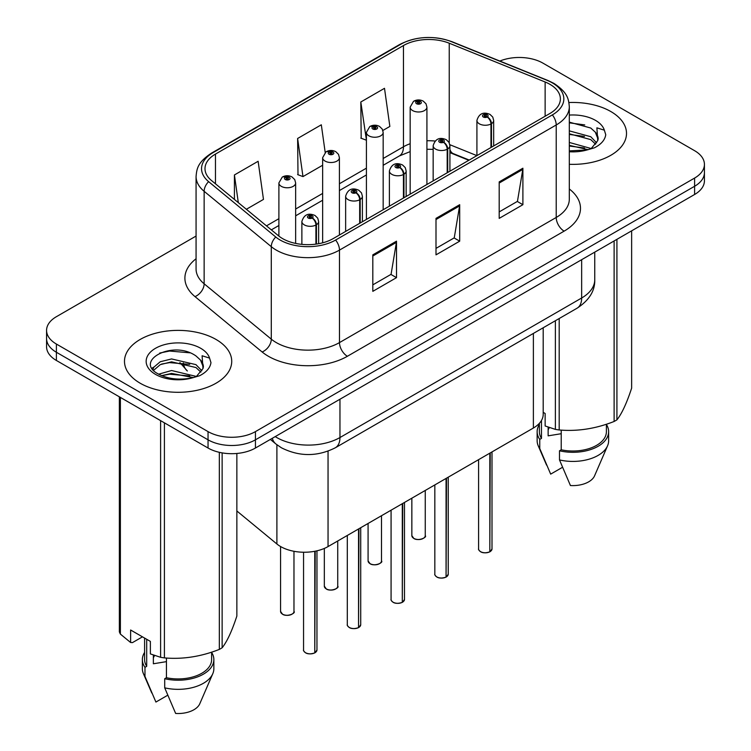 <?xml version="1.0" encoding="UTF-8"?>
<svg xmlns="http://www.w3.org/2000/svg" width="751" height="751" viewBox="0 0 751 751"><rect width="100%" height="100%" fill="white"/><g stroke="black" fill="none" stroke-linecap="round" stroke-linejoin="round"><path stroke-width="1.13" d="M468.831 160.292L450.675 152.951A44.684 25.797 0 0 0 449.915 152.65M543.198 327.755L543.198 414.336A33.513 19.348 180 0 1 533.379 428.023L328.046 546.578A33.513 19.348 180 0 1 276.894 543.987L236.856 510.98M610.807 111.523A53.621 30.96 0 0 0 568.911 102.54A53.621 30.96 0 0 1 610.807 111.523A53.621 30.96 0 0 1 626.512 133.415A53.621 30.96 0 0 0 610.807 111.523M216.025 339.452A53.621 30.96 0 0 0 157.588 332.74A53.621 30.96 0 0 0 124.488 361.334A53.621 30.96 0 0 0 140.193 383.226A53.621 30.96 0 0 0 198.63 389.938A53.621 30.96 0 0 0 231.73 361.334A53.621 30.96 0 0 0 216.025 339.452A53.621 30.96 0 0 0 157.588 332.74A53.621 30.96 0 0 0 124.488 361.334A53.621 30.96 0 0 0 140.193 383.226A53.621 30.96 0 0 0 198.63 389.938A53.621 30.96 0 0 0 231.73 361.334A53.621 30.96 0 0 0 216.025 339.452M549.901 84.3A35.748 20.634 180 0 1 560.377 98.888A35.748 20.634 180 0 1 549.901 113.485L333.162 238.621A35.748 20.634 180 0 1 278.602 235.861L211.463 180.503A35.748 20.634 180 0 1 204.995 168.665A35.748 20.634 180 0 1 215.471 154.077L403.465 45.539A35.748 20.634 180 0 1 449.239 43.22L545.132 81.99A35.748 20.634 180 0 1 549.901 84.3M552.351 82.882A39.212 22.643 0 0 0 547.122 80.348L451.229 41.587A39.212 22.643 0 0 0 401.015 44.121L213.021 152.66A39.212 22.643 0 0 0 208.628 181.648L275.767 237.016A39.212 22.643 0 0 0 335.613 240.038L552.351 114.903A39.212 22.643 0 0 0 552.351 82.882M196.067 236.058L56.391 316.697A33.513 19.348 0 0 0 46.571 330.374L46.571 346.793A33.513 19.348 0 0 0 56.391 360.471L208.046 448.028L208.046 439.823A33.513 19.348 0 0 0 255.443 439.823L694.609 186.267A33.513 19.348 0 0 0 704.429 172.589A33.513 19.348 0 0 1 694.609 186.267L255.443 439.823A33.513 19.348 0 0 1 208.046 439.823L56.391 352.266L208.046 439.823L208.046 431.609A33.513 19.348 0 0 0 255.443 431.609L694.609 178.062A33.513 19.348 0 0 0 704.429 164.375A33.513 19.348 0 0 0 694.609 150.698L542.954 63.14A33.513 19.348 0 0 0 499.847 61.047M46.571 338.579A33.513 19.348 0 0 0 56.391 352.266A33.513 19.348 0 0 1 46.571 338.579M372.815 254.852L372.815 291.341L396.509 277.654L396.509 241.174L372.815 254.852M372.815 284.864L391.064 274.331L396.415 242.385A8.937 5.163 -120 0 0 396.509 241.174M390.905 274.425L396.509 277.654M499.19 181.892L499.19 218.372L522.893 204.694L522.893 168.215L499.19 181.892M499.19 211.904L517.448 201.362L522.799 169.426A8.937 5.163 -120 0 0 522.893 168.215M517.289 201.456L522.893 204.694M436.002 218.372L436.002 254.852L459.696 241.174L459.696 204.694L436.002 218.372M436.002 248.384L454.252 237.842L459.603 205.905A8.937 5.163 -120 0 0 459.696 204.694M454.092 237.936L459.696 241.174M569.314 164.3A53.621 30.96 0 0 0 626.512 133.415A53.621 30.96 0 0 1 569.314 164.3M46.571 330.374A33.513 19.348 0 0 0 56.391 344.052L208.046 431.609M382.869 130.467L389.853 126.431L384.503 88.318L360.809 101.995L361.193 138.259M246.366 209.276L263.47 199.4L258.128 161.277L234.425 174.955L234.425 199.437M325.192 152.434L321.315 124.797L297.621 138.475L297.997 174.739M297.621 138.475L302.972 176.598L322.648 165.229M302.972 176.598L297.621 174.598M360.809 101.995L366.413 139.968M366.159 140.118L360.809 138.118M234.425 174.955L238.311 202.639M208.046 448.028A33.513 19.348 0 0 0 255.443 448.028L694.609 194.481A33.513 19.348 0 0 0 704.429 180.794L704.429 164.375M489.774 551.863C485.794 553.149 482.733 553.102 480.602 551.75C478.847 550.22 478.171 549.281 478.594 548.906A6.703 3.868 0 0 0 480.556 551.647A6.703 3.868 0 0 0 489.821 551.76L489.671 551.854A6.477 3.736 180 0 1 480.715 551.732M489.821 551.487L490.234 452.928M491.473 147.224L491.473 123.68A5.586 3.361 -122.2 0 0 487.352 116.949A2.788 1.615 0 0 0 487.268 114.715A2.788 1.615 0 0 0 483.315 114.715A2.788 1.615 0 0 0 483.315 116.996A2.788 1.615 0 0 0 487.183 117.043L486.047 116.33A1.117 0.648 180 0 1 484.498 116.311A1.117 0.648 180 0 1 484.179 115.861A1.117 0.648 180 0 1 484.864 115.26A1.117 0.648 180 0 1 486.085 115.401A1.117 0.648 180 0 1 486.413 115.861A1.117 0.648 180 0 1 486.113 116.292L487.352 116.949M487.183 117.043A5.586 3.079 62.1 0 1 490.957 123.981A8.374 4.835 180 0 1 479.373 123.84A8.374 4.835 180 0 1 476.913 120.413C479.054 113.542 483.437 111.552 490.056 114.443L492.769 117.09L493.67 120.413A8.374 4.835 180 0 1 491.473 123.68M490.957 147.525L490.957 123.981M489.821 551.76L489.821 453.172M426.925 184.483L426.925 107.149A8.374 4.835 180 0 1 421.752 111.617A8.374 4.835 180 0 1 412.628 110.566A8.374 4.835 180 0 1 410.168 107.149L413.51 101.329A5.586 3.361 57.8 0 1 416.486 101.498A2.788 1.615 0 0 0 416.57 103.722A2.788 1.615 0 0 0 420.522 103.722A2.788 1.615 0 0 0 420.522 101.441A2.788 1.615 0 0 0 416.664 101.394L417.791 102.108A1.117 0.648 180 0 1 419.34 102.127A1.117 0.648 180 0 1 419.668 102.587A1.117 0.648 180 0 1 418.974 103.178A1.117 0.648 180 0 1 417.763 103.047L417.725 102.155L416.486 101.498M417.791 103.065L417.791 102.108M416.664 101.394A5.586 3.079 -117.9 0 0 414.045 101.019A5.586 3.079 -117.9 0 0 413.801 101.178M417.763 103.047A1.117 0.648 180 0 1 417.434 102.587A1.117 0.648 180 0 1 417.725 102.155M446.019 577.125C442.039 578.411 438.978 578.373 436.838 577.012C435.082 575.491 434.416 574.543 434.829 574.177A6.703 3.868 0 0 0 436.791 576.909A6.703 3.868 0 0 0 446.066 577.021L445.906 577.115A6.477 3.736 180 0 1 436.951 577.003M446.066 576.749L446.479 478.199M447.709 172.486L447.709 148.951A5.586 3.361 -122.2 0 0 443.597 142.211A2.788 1.615 0 0 0 443.512 139.977A2.788 1.615 0 0 0 439.56 139.977A2.788 1.615 0 0 0 439.56 142.258A2.788 1.615 0 0 0 443.419 142.305L442.292 141.592A1.117 0.648 180 0 1 440.743 141.573A1.117 0.648 180 0 1 440.415 141.122A1.117 0.648 180 0 1 441.109 140.521A1.117 0.648 180 0 1 442.32 140.662A1.117 0.648 180 0 1 442.649 141.122A1.117 0.648 180 0 1 442.358 141.554L443.597 142.211M443.419 142.305A5.586 3.079 62.1 0 1 447.192 149.242A8.374 4.835 180 0 1 435.608 149.102A8.374 4.835 180 0 1 433.158 145.685C435.298 138.804 439.682 136.813 446.301 139.705L449.004 142.352L449.915 145.685A8.374 4.835 180 0 1 447.709 148.951M447.192 172.786L447.192 149.242M446.066 577.021L446.066 478.434M402.254 602.396C398.274 603.673 395.214 603.635 393.083 602.274C391.327 600.753 390.651 599.805 391.074 599.439A6.703 3.868 0 0 0 393.036 602.171A6.703 3.868 0 0 0 402.301 602.293L402.151 602.377A6.477 3.736 180 0 1 393.195 602.264M402.301 602.011L402.714 503.461M403.954 197.748L403.954 174.213A5.586 3.361 -122.2 0 0 399.832 167.473A2.788 1.615 0 0 0 399.748 165.248A2.788 1.615 0 0 0 395.796 165.248A2.788 1.615 0 0 0 395.796 167.529A2.788 1.615 0 0 0 399.663 167.576L398.528 166.863A1.117 0.648 180 0 1 396.988 166.844A1.117 0.648 180 0 1 396.659 166.384A1.117 0.648 180 0 1 397.345 165.793A1.117 0.648 180 0 1 398.565 165.924A1.117 0.648 180 0 1 398.894 166.384A1.117 0.648 180 0 1 398.603 166.816L399.832 167.473M399.663 167.576A5.586 3.079 62.1 0 1 403.437 174.514A8.374 4.835 180 0 1 391.853 174.363A8.374 4.835 180 0 1 389.394 170.946C391.534 164.075 395.918 162.075 402.545 164.967L405.249 167.614L406.15 170.946A8.374 4.835 180 0 1 403.954 174.213M403.437 198.048L403.437 174.514M402.301 602.293L402.301 503.696M358.499 627.658C354.519 628.934 351.459 628.897 349.318 627.536C347.563 626.015 346.896 625.067 347.309 624.701A6.703 3.868 0 0 0 349.281 627.442A6.703 3.868 0 0 0 358.546 627.554L358.396 627.639A6.477 3.736 180 0 1 349.431 627.526M358.546 627.282L358.959 528.723M360.189 223.019L360.189 199.475A5.586 3.361 -122.2 0 0 356.077 192.735A2.788 1.615 0 0 0 355.993 190.51A2.788 1.615 0 0 0 352.041 190.51A2.788 1.615 0 0 0 352.041 192.791A2.788 1.615 0 0 0 355.899 192.838L354.772 192.125A1.117 0.648 180 0 1 353.223 192.106A1.117 0.648 180 0 1 352.895 191.646A1.117 0.648 180 0 1 353.59 191.054A1.117 0.648 180 0 1 354.81 191.195A1.117 0.648 180 0 1 355.129 191.646A1.117 0.648 180 0 1 354.838 192.087L356.077 192.735M355.899 192.838A5.586 3.079 62.1 0 1 359.673 199.775A8.374 4.835 180 0 1 348.089 199.625A8.374 4.835 180 0 1 345.638 196.208C347.779 189.336 352.163 187.346 358.781 190.228L361.484 192.885L362.395 196.208A8.374 4.835 180 0 1 360.189 199.475M359.673 223.31L359.673 199.775M358.546 627.554L358.546 528.967M314.735 652.919C310.754 654.205 307.703 654.159 305.563 652.807C303.808 651.277 303.141 650.338 303.554 649.962A6.703 3.868 0 0 0 305.516 652.703A6.703 3.868 0 0 0 314.782 652.816L314.631 652.901A6.477 3.736 180 0 1 305.676 652.788M314.782 652.544L315.195 551.196M316.434 244.066L316.434 224.737A5.586 3.361 -122.2 0 0 312.313 218.006A2.788 1.615 0 0 0 312.228 215.772A2.788 1.615 0 0 0 308.285 215.772A2.788 1.615 0 0 0 308.285 218.053A2.788 1.615 0 0 0 312.144 218.1L311.008 217.386A1.117 0.648 180 0 1 309.468 217.368A1.117 0.648 180 0 1 309.14 216.917A1.117 0.648 180 0 1 309.825 216.316A1.117 0.648 180 0 1 311.045 216.457A1.117 0.648 180 0 1 311.374 216.917A1.117 0.648 180 0 1 311.083 217.349L312.313 218.006M312.144 218.1A5.586 3.079 62.1 0 1 315.918 225.037A8.374 4.835 180 0 1 304.333 224.896A8.374 4.835 180 0 1 301.874 221.47C304.024 214.598 308.398 212.608 315.026 215.499L317.729 218.147L318.631 221.47A8.374 4.835 180 0 1 316.434 224.737M315.918 244.141L315.918 225.037M314.782 652.816L314.782 551.281M383.17 209.754L383.17 132.411A8.374 4.835 180 0 1 377.997 136.879A8.374 4.835 180 0 1 368.863 135.828A8.374 4.835 180 0 1 366.413 132.411L369.755 126.6A5.586 3.361 57.8 0 1 372.731 126.759A2.788 1.615 0 0 0 372.815 128.994A2.788 1.615 0 0 0 376.767 128.994A2.788 1.615 0 0 0 376.767 126.712A2.788 1.615 0 0 0 372.9 126.666L374.036 127.379A1.117 0.648 180 0 1 375.575 127.398A1.117 0.648 180 0 1 375.904 127.848A1.117 0.648 180 0 1 375.218 128.449A1.117 0.648 180 0 1 373.998 128.308A1.117 0.648 180 0 1 373.669 127.848A1.117 0.648 180 0 1 373.97 127.417L372.731 126.759M374.036 128.327L374.036 127.379M372.9 126.666A5.586 3.079 -117.9 0 0 370.29 126.281A5.586 3.079 -117.9 0 0 370.046 126.44M373.97 128.29L373.97 127.417M339.405 235.016L339.405 157.672A8.374 4.835 180 0 1 334.233 162.141A8.374 4.835 180 0 1 325.108 161.099A8.374 4.835 180 0 1 322.648 157.672L325.99 151.862A5.586 3.361 57.8 0 1 328.976 152.021A2.788 1.615 0 0 0 329.06 154.255A2.788 1.615 0 0 0 333.003 154.255A2.788 1.615 0 0 0 333.003 151.974A2.788 1.615 0 0 0 329.145 151.927L330.271 152.641A1.117 0.648 180 0 1 331.82 152.66A1.117 0.648 180 0 1 332.149 153.11A1.117 0.648 180 0 1 331.454 153.711A1.117 0.648 180 0 1 330.243 153.57L330.271 152.641M329.145 151.927A5.586 3.079 -117.9 0 0 326.535 151.552A5.586 3.079 -117.9 0 0 326.281 151.711M330.205 153.551L330.205 152.678L328.976 152.021M330.243 153.57A1.117 0.648 180 0 1 329.914 153.11A1.117 0.648 180 0 1 330.205 152.678M295.65 243.418L295.65 182.934A8.374 4.835 180 0 1 290.477 187.403A8.374 4.835 180 0 1 281.343 186.361A8.374 4.835 180 0 1 278.893 182.934L282.235 177.123A5.586 3.361 57.8 0 1 285.211 177.292A2.788 1.615 0 0 0 285.296 179.517A2.788 1.615 0 0 0 289.248 179.517A2.788 1.615 0 0 0 289.248 177.236A2.788 1.615 0 0 0 285.38 177.189L286.516 177.903A1.117 0.648 180 0 1 288.065 177.921A1.117 0.648 180 0 1 288.384 178.381A1.117 0.648 180 0 1 287.699 178.973A1.117 0.648 180 0 1 286.478 178.832L286.45 177.94L285.211 177.292M286.516 178.851L286.516 177.903M285.38 177.189A5.586 3.079 -117.9 0 0 282.77 176.814A5.586 3.079 -117.9 0 0 282.526 176.973M286.478 178.832A1.117 0.648 180 0 1 286.15 178.381A1.117 0.648 180 0 1 286.45 177.94M549.413 427.582A25.252 14.579 0 0 0 548.136 430.07M548.136 427.131L548.136 435.843L561.222 433.712M569.314 142.455L591.009 148.482M569.314 145.347L588.202 149.684M569.314 130.871L590.746 136.72L596.613 142.831M569.314 133.772L590.746 139.611L595.637 144.201M569.314 150.904L587.301 149.881L594.388 147.816C601.213 144.314 604.996 139.949 605.747 134.711L604.348 130.176L596.885 127.839L597.758 140.615L598.143 138.888A25.252 14.579 0 0 0 595.29 132.157L598.125 139.235M595.29 132.157L590.765 128.036L569.314 122.141M597.758 140.615L591.6 148.06M543.198 412.355L545.142 413.482L545.142 425.977L555.374 429.384A60.324 34.828 0 0 0 559.195 429.966C577.425 431.562 595.74 428.737 614.121 421.471A60.324 34.828 0 0 0 616.918 419.856C621.8 413.745 626.71 403.174 631.638 388.145L631.638 230.839M561.222 430.107L561.222 449.802A33.513 19.348 0 0 0 606.404 431.665L606.404 424.24M561.222 449.802L559.495 450.797A35.748 20.634 0 0 0 608.639 431.665A35.748 20.634 0 0 0 606.404 424.484M559.495 450.797L559.495 459.922A35.748 20.634 0 0 0 607.568 445.784A35.748 20.634 0 0 0 608.639 440.781L608.639 431.665M559.495 459.922L570.431 485.531A22.342 12.898 0 0 0 594.567 475.834L607.568 445.784M614.121 421.471L614.121 240.949M616.918 239.334L616.918 419.856M559.195 318.518L559.195 429.966M555.374 429.384L555.374 320.724M539.378 423.311L539.378 431.665A33.513 19.348 0 0 0 541.471 438.396L541.471 420.466M539.378 424.484A35.748 20.634 0 0 0 537.143 431.665A35.748 20.634 0 0 0 539.753 439.401L541.471 438.396M537.143 431.665L537.143 440.781A35.748 20.634 0 0 0 538.214 445.784A35.748 20.634 0 0 0 539.753 448.516L539.753 439.401M562.471 467.319L550.68 474.125L539.753 448.516M569.314 122.845L584.747 124.91M569.314 134.429L584.494 136.419M569.314 146.013L584.494 148.003M154.64 655.501A25.252 14.579 0 0 0 153.364 657.989M153.364 655.06L153.364 663.771L166.44 661.64M158.621 374.186L171.575 370.525L196.227 376.411M189.712 375.932L169.585 374.205L161.596 375.65L171.575 373.416L193.429 377.603M152.96 369.501L153.72 367.314L160.254 361.747L171.575 358.94L195.964 364.639L201.831 370.75M153.655 370.337L160.254 364.639L171.575 361.832L195.964 367.539L200.864 372.13M200.508 360.076L195.992 355.955C172.711 339.49 133.922 360.978 157.87 373.745C167.642 379.048 179.198 380.4 192.519 377.809L199.616 375.735C206.431 372.243 210.214 367.868 210.965 362.63L209.567 358.105L202.103 355.758L202.986 368.544L203.361 366.807A25.252 14.579 0 0 0 200.508 360.076L203.343 367.155M202.986 368.544L196.818 375.979M142.465 636.839L132.448 642.621L130.618 642.499L130.618 630.005L150.369 641.401L150.369 653.905L160.601 657.303A60.324 34.828 0 0 0 164.413 657.895C182.653 659.491 200.958 656.656 219.339 649.399A60.324 34.828 0 0 0 222.136 647.784C227.027 641.673 231.928 631.103 236.856 616.073L236.856 453.473M166.44 658.036L166.44 677.721A33.513 19.348 0 0 0 211.622 659.585L211.622 652.159M166.44 677.721L164.713 678.716A35.748 20.634 0 0 0 213.857 659.585A35.748 20.634 0 0 0 211.622 652.403M164.713 678.716L164.713 687.841A35.748 20.634 0 0 0 212.786 673.713A35.748 20.634 0 0 0 213.857 668.709L213.857 659.585M164.713 687.841L175.65 713.45A22.342 12.898 0 0 0 199.785 703.753L212.786 673.713M219.339 649.399L219.339 452.327M222.136 452.881L222.136 647.784M164.413 422.841L164.413 657.895M160.601 657.303L160.601 420.635M120.385 397.42L120.385 634.088L130.618 642.499M120.385 634.088A60.324 34.828 0 0 1 119.362 631.882L119.362 396.828M144.596 638.068L144.596 659.585A33.513 19.348 0 0 0 146.698 666.325L146.698 639.279M144.596 652.403A35.748 20.634 0 0 0 142.361 659.585A35.748 20.634 0 0 0 144.971 667.32L146.698 666.325M142.361 659.585L142.361 668.709A35.748 20.634 0 0 0 143.432 673.713A35.748 20.634 0 0 0 144.971 676.444L144.971 667.32M167.689 695.248L155.908 702.054L144.971 676.444M159.691 353.045L169.585 351.036L189.965 352.829M152.049 368.15L153.852 367.079M161.559 364.075L169.585 362.62L189.712 364.348M533.379 333.425L533.379 428.023M276.894 444.77L276.894 543.987M328.046 451.163L328.046 546.578M569.314 188.989A55.856 32.246 180 0 1 564.123 231.139L347.384 356.274A11.171 6.449 60 0 1 339.48 342.597L556.219 217.461A44.684 25.797 0 0 0 569.314 199.222L569.314 106.736A44.684 25.797 180 0 1 556.219 124.976A11.171 6.449 -120 0 0 552.351 114.903M347.384 356.274A55.856 32.246 180 0 1 268.389 356.274A55.856 32.246 180 0 1 262.137 351.975L194.997 296.607A55.856 32.246 180 0 1 196.067 258.766M276.293 342.597A44.684 25.797 0 0 0 339.48 342.597L339.48 250.111A44.684 25.797 180 0 1 271.289 246.666L204.141 191.308A44.684 25.797 180 0 1 196.067 176.513L196.067 268.989A44.684 25.797 0 0 0 204.141 283.794L271.289 339.152A44.684 25.797 0 0 0 276.293 342.597M569.314 106.736C568.601 99.019 567.803 92.598 553.909 83.38L548.033 80.535A11.171 5.229 112 0 0 547.122 80.348M548.033 80.535L452.149 41.765C433.646 35.222 416.082 36.17 399.457 44.619A11.171 6.449 60 0 1 401.015 44.121M213.021 152.66A11.171 6.449 -120 0 0 211.463 153.157C197.541 162.394 196.781 168.806 196.067 176.513M208.628 181.648A11.171 7.472 129.5 0 0 204.141 191.308L204.141 283.794A11.171 7.472 -50.5 0 1 194.997 296.607M452.149 41.765A11.171 5.229 112 0 0 451.229 41.587M275.767 237.016A11.171 7.472 129.5 0 0 271.289 246.666L271.289 339.152A11.171 7.472 -50.5 0 1 262.137 351.975M335.613 240.038A11.171 6.449 60 0 1 339.48 250.111L556.219 124.976L556.219 217.461A11.171 6.449 60 0 0 564.123 231.139M255.443 431.609L255.443 448.028M694.609 178.062L694.609 194.481M56.391 344.052L56.391 360.471M215.471 154.077L215.471 183.807M545.132 81.99L545.132 116.236M449.239 43.22L449.239 142.803M476.894 155.635L449.84 144.699M435.045 141.057A35.748 20.634 0 0 0 426.925 140.756M410.168 143.732A35.748 20.634 0 0 0 403.465 146.774L383.17 158.489M403.465 45.539L403.465 146.774A20.108 11.612 60 0 1 399.297 155.983L383.17 165.295M366.413 168.168L339.405 183.76M322.648 193.429L295.65 209.022M278.893 218.691L266.474 225.863M469.234 160.057L453.238 153.598A20.108 9.416 -68 0 1 449.915 149.421M436.002 219.527L459.603 205.905M499.19 183.047L522.799 169.426M372.815 256.016L396.415 242.385M275.223 436.603A44.684 25.797 0 0 0 276.762 437.542A44.684 25.797 0 0 0 339.959 437.542L581.659 297.997A44.684 25.797 0 0 0 594.745 279.757C595.074 290.844 589.169 300.334 577.031 308.229L335.331 447.774A22.342 12.898 60 0 0 339.959 437.542L339.959 399.232M581.659 259.686L581.659 297.997A22.342 12.898 60 0 1 577.031 308.229M272.303 438.293A22.342 14.945 129.5 0 0 275.852 443.935L270.36 439.41M183.375 362.986A22.342 14.945 129.5 0 0 187.365 370.985L179.921 362.573M490.234 551.525A6.703 3.868 0 0 0 491.999 548.906L491.999 451.914M413.81 538.373A6.703 3.868 0 0 0 421.114 539.209A6.703 3.868 0 0 0 425.254 535.641C427.488 537.331 418.213 541.462 413.857 538.476L411.848 535.641A6.703 3.868 0 0 0 413.81 538.373M423.207 538.42A6.477 3.736 180 0 1 413.97 538.467M446.479 576.787A6.703 3.868 0 0 0 448.234 574.177L448.234 477.176M402.714 602.049A6.703 3.868 0 0 0 404.479 599.439L404.479 502.447M358.959 627.32A6.703 3.868 0 0 0 360.715 624.701L360.715 527.709M315.195 652.581A6.703 3.868 0 0 0 316.96 649.962L316.96 550.821M370.046 563.635A6.703 3.868 0 0 0 377.349 564.48A6.703 3.868 0 0 0 381.489 560.903C383.723 562.593 374.449 566.723 370.093 563.738L368.084 560.903A6.703 3.868 0 0 0 370.046 563.635M379.452 563.682A6.477 3.736 180 0 1 370.205 563.729M326.291 588.906A6.703 3.868 0 0 0 333.594 589.742A6.703 3.868 0 0 0 337.734 586.165C339.968 587.864 330.693 591.985 326.338 589.009L324.329 586.165A6.703 3.868 0 0 0 326.291 588.906M335.688 588.944A6.477 3.736 180 0 1 326.45 588.991M282.536 614.168A6.703 3.868 0 0 0 289.839 615.003A6.703 3.868 0 0 0 293.97 611.427C296.204 613.126 286.929 617.247 282.583 614.271L280.564 611.427A6.703 3.868 0 0 0 282.536 614.168M291.932 614.215A6.477 3.736 180 0 1 282.686 614.262M604.348 130.176A31.955 18.446 0 0 0 595.487 120.367A31.955 18.446 0 0 0 569.314 115.081M569.314 151.749A31.955 18.446 0 0 0 587.301 149.881M209.567 358.105A31.955 18.446 0 0 0 200.705 348.295A31.955 18.446 0 0 0 155.513 348.295A31.955 18.446 0 0 0 155.513 374.383A31.955 18.446 0 0 0 192.519 377.809M399.457 44.619L211.463 153.157M453.238 153.598L449.915 152.387M433.158 149.355L426.925 149.252M410.168 151.608L399.297 155.983M366.413 174.964L339.405 190.557M322.648 200.235L295.65 215.819M278.893 225.497L271.327 229.862M335.331 447.774C317.354 456.805 299.367 456.805 281.39 447.774L275.852 443.935M594.745 279.757L594.745 252.139M478.594 548.906L478.594 459.659M476.913 155.626L476.913 120.413M493.67 145.947L493.67 120.413M491.999 548.906L490.187 551.628M425.254 535.641L425.254 490.45M411.848 535.641L411.848 498.185M426.925 107.149L426.024 103.816L423.32 101.169C420.241 99.583 417.152 99.536 414.045 101.019M410.168 194.162L410.168 107.149M434.829 574.177L434.829 484.921M433.158 180.888L433.158 145.685M449.915 171.219L449.915 145.685M448.234 574.177L446.432 576.89M391.074 599.439L391.074 510.182M389.394 206.149L389.394 170.946M406.15 196.48L406.15 170.946M404.479 599.439L402.667 602.152M347.309 624.701L347.309 535.444M345.638 231.421L345.638 196.208M362.395 221.742L362.395 196.208M360.715 624.701L358.912 627.414M303.554 649.962L303.554 552.238M301.874 244.366L301.874 221.47M318.631 243.709L318.631 221.47M316.96 649.962L315.148 652.685M381.489 560.903L381.489 515.712M368.084 560.903L368.084 523.456M383.17 132.411L382.259 129.088L379.555 126.431C376.486 124.844 373.397 124.797 370.29 126.281M366.413 219.423L366.413 132.411M337.734 586.165L337.734 540.983M324.329 586.165L324.329 548.427M339.405 157.672L338.504 154.349L335.8 151.702C332.721 150.106 329.633 150.059 326.535 151.552M322.648 242.817L322.648 157.672M293.97 611.427L293.97 551.29M280.564 611.427L280.564 546.531M295.65 182.934L294.739 179.611L292.036 176.964C288.966 175.377 285.878 175.321 282.77 176.814M278.893 236.096L278.893 182.934M546.568 465.094L538.214 445.784M151.786 693.013L143.432 673.713"/></g></svg>
